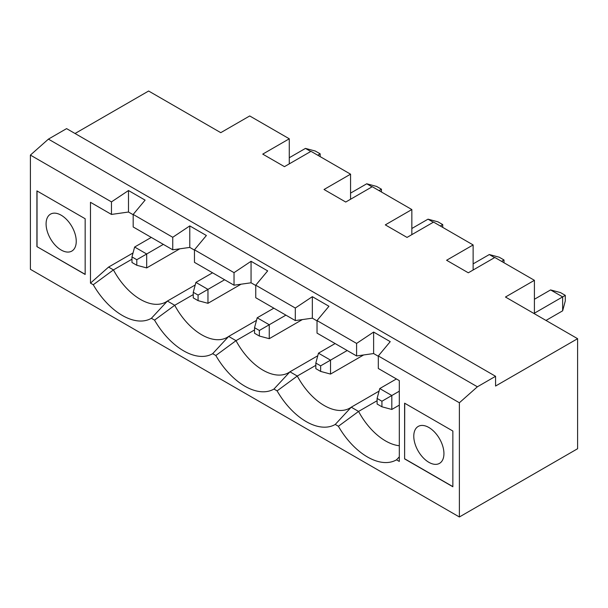<?xml version="1.0" encoding="UTF-8"?>
<svg xmlns="http://www.w3.org/2000/svg" width="608" height="608" viewBox="0 0 608 608"><rect width="100%" height="100%" fill="white"/><g stroke="black" fill="none" stroke-linecap="round" stroke-linejoin="round"><path stroke-width="0.91" d="M443.939 453.606A21.326 12.312 -120 0 0 434.629 432.144A21.326 12.312 -120 0 0 418.198 426.428A21.326 12.312 -120 0 0 418.198 451.052A21.326 12.312 -120 0 0 439.523 463.364A21.326 12.312 -120 0 0 443.939 453.606M495.566 376.291L495.566 386.042L577.6 338.686L577.6 448.727L459.374 516.982L459.374 402.762L477.386 386.794L495.566 376.291L66.591 128.622L48.412 139.126L477.386 386.794M459.374 402.762L378.313 355.954L390.237 341.643L373.624 332.059L356.6 343.421L317.026 320.576L328.951 306.265L312.345 296.674L295.313 308.036L255.748 285.198L267.672 270.887L251.058 261.296L234.034 272.658L194.461 249.812L206.386 235.501L189.78 225.91L172.748 237.28L133.182 214.434L145.107 200.123L128.493 190.532L111.469 201.894L30.4 155.093L48.412 139.126M399.304 456.844L396.515 459.823A58.041 33.508 60 0 1 338.39 426.269L358.576 411.426L377.104 400.725M379.065 391.126L351.242 407.193L335.236 424.445L338.39 426.269M335.236 424.445A58.041 33.508 60 0 1 277.111 390.883L297.289 376.04L315.826 365.347M317.779 355.748L289.955 371.807L273.95 389.059L277.111 390.883M273.95 389.059A58.041 33.508 60 0 1 215.825 355.505L236.01 340.662L254.539 329.962M256.5 320.363L228.676 336.429L212.671 353.681L215.825 355.505M212.671 353.681A58.041 33.508 60 0 1 154.546 320.12L174.724 305.284L193.26 294.584M195.214 284.985L167.398 301.051L151.384 318.296L154.546 320.12M151.384 318.296A58.041 33.508 60 0 1 93.26 284.742L113.445 269.899L131.974 259.206M111.469 201.894L111.469 214.434L90.478 202.312L90.478 283.13L93.26 284.742M459.374 516.982L30.4 269.314L30.4 155.093M378.313 355.954L378.313 368.494L399.304 380.616L399.304 461.434L396.515 459.823M404.609 458.896L452.861 486.757L452.861 431.034L404.609 403.18L404.609 458.896L404.73 403.248M36.913 246.612L85.166 274.466L85.166 218.751L36.913 190.889L36.913 246.612L85.166 274.33M577.6 338.686L505.461 297.031L534.409 280.318L534.409 313.751M534.409 280.318L494.844 257.473L468.304 272.794L446.591 260.262L473.13 244.94L433.565 222.095L407.026 237.416L385.305 224.876L411.844 209.555L372.278 186.709L345.739 202.038L324.026 189.498L350.565 174.177L311 151.331L284.46 166.653L262.74 154.12L289.279 138.791L249.713 115.953L220.765 132.666L148.626 91.018L75.035 133.502M377.104 398.445L377.104 404.016L381.93 406.798L381.93 401.227L377.104 398.445L379.757 388.558L396.408 378.944M379.757 388.558L391.818 395.519L391.818 409.45L381.93 406.798M399.304 391.202L381.93 401.227M399.304 405.126L391.818 409.45M399.304 445.732A51.178 29.549 60 0 1 358.576 411.426L351.242 407.193A51.178 29.549 60 0 1 349.858 408.082A51.178 29.549 60 0 1 297.289 376.04L289.955 371.807A51.178 29.549 60 0 1 288.572 372.704A51.178 29.549 60 0 1 236.01 340.662L228.676 336.429A51.178 29.549 60 0 1 227.293 337.318A51.178 29.549 60 0 1 174.724 305.284L167.398 301.051A51.178 29.549 60 0 1 166.007 301.94A51.178 29.549 60 0 1 113.445 269.899L108.574 267.087L133.03 252.966M315.826 363.06L315.826 368.63L320.644 371.42L320.644 365.849L315.826 363.06L318.47 353.172L335.122 343.558M318.47 353.172L330.532 360.141L330.532 374.072L320.644 371.42M347.191 350.527L320.644 365.849M363.622 354.966L330.532 374.072M473.13 244.94L473.13 270.013M317.026 320.576L317.026 333.116L356.6 355.954L356.6 343.421M373.624 332.059L373.624 353.552L378.313 356.258M373.624 353.552L356.6 355.954M312.345 296.674L312.345 318.174L317.026 320.872M312.345 318.174L295.313 320.576L255.748 297.73L255.748 285.198M251.058 261.296L251.058 282.788L255.748 285.494M251.058 282.788L234.034 285.198L194.461 262.352L194.461 249.812M189.78 225.91L189.78 247.41L194.461 250.116M189.78 247.41L172.748 249.812L133.182 226.966L133.182 214.434M128.493 190.532L128.493 212.025L133.182 214.73M128.493 212.025L111.469 214.434M452.861 486.62L404.73 458.827M545.992 320.439L562.643 310.825L565.296 300.937L565.296 295.366L562.643 296.894L550.582 289.925L560.47 292.577L565.296 295.366M534.409 299.265L550.582 289.925M562.643 310.825L562.643 296.894L534.409 313.196M302.343 319.58L269.253 338.686L259.365 336.042L259.365 330.463L254.539 327.682L254.539 333.252L259.365 336.042M254.539 327.682L257.192 317.794L273.843 308.18M257.192 317.794L269.253 324.756L259.365 330.463M285.904 315.142L269.253 324.756L269.253 338.686M295.313 308.036L295.313 320.576M433.322 222.232L428.017 219.169L437.904 221.814L442.73 224.603L442.73 227.384M411.844 228.502L428.017 219.169M411.844 209.555L411.844 234.627M494.608 257.61L489.303 254.547L499.191 257.199L504.009 259.981L504.009 262.77M473.13 263.88L489.303 254.547M504.009 259.981L501.6 261.372M442.73 224.603L440.321 225.994M234.034 272.658L234.034 285.198M350.565 174.177L350.565 199.249M193.26 292.296L193.26 297.874L198.079 300.656L198.079 295.085L193.26 292.296L195.905 282.408L212.557 272.794M198.079 300.656L207.966 303.308L207.966 289.378L198.079 295.085M372.043 186.846L366.738 183.783L376.626 186.436L381.444 189.217L381.444 192.006M381.444 189.217L379.035 190.616M241.057 284.202L207.966 303.308M224.626 279.764L207.966 289.378L195.905 282.408M350.565 193.124L366.738 183.783M76.243 241.315A21.326 12.312 -120 0 0 66.933 219.853A21.326 12.312 -120 0 0 50.502 214.145A21.326 12.312 -120 0 0 50.502 238.769A21.326 12.312 -120 0 0 71.828 251.081A21.326 12.312 -120 0 0 76.243 241.315M310.756 151.468L305.452 148.405L315.339 151.05L320.165 153.839L317.756 155.23M289.279 157.738L305.452 148.405M131.974 256.918L131.974 262.489L136.8 265.278L136.8 259.707L131.974 256.918L134.626 247.03L151.278 237.416M134.626 247.03L146.688 253.992L146.688 267.923L179.778 248.824M163.339 244.378L136.8 259.707M172.748 237.28L172.748 249.812M90.478 283.13L108.574 267.087M289.279 138.791L289.279 163.871M136.8 265.278L146.688 267.923M320.165 153.839L320.165 156.621M37.035 190.958L37.035 246.544"/></g></svg>
